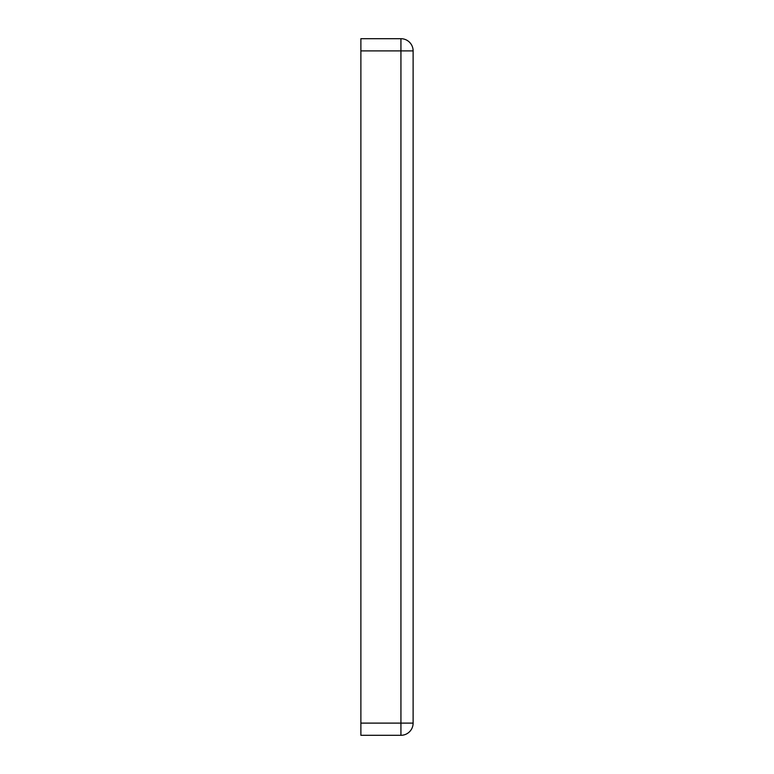 <?xml version="1.0" encoding="UTF-8"?>
<svg xmlns="http://www.w3.org/2000/svg" width="774" height="774" viewBox="0 0 774 774"><rect width="100%" height="100%" fill="white"/><g stroke="black" fill="none" stroke-linecap="round" stroke-linejoin="round"><path stroke-width="1.16" d="M413.123 50.891A12.191 12.191 0 0 0 400.932 38.7L360.877 38.7L360.877 50.891L413.123 50.891L413.123 723.11L400.932 723.11L400.932 735.3A12.191 12.191 0 0 0 413.123 723.11M400.932 38.7L400.932 723.11L360.877 723.11L360.877 735.3L400.932 735.3M360.877 723.11L360.877 50.891"/></g></svg>
